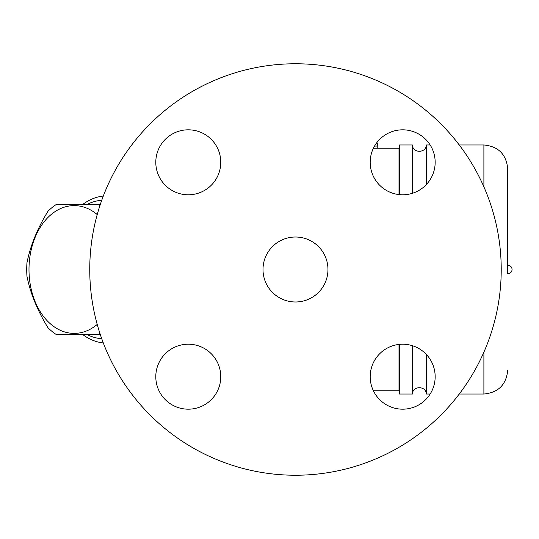 <?xml version="1.0" encoding="UTF-8"?>
<svg xmlns="http://www.w3.org/2000/svg" width="539" height="539" viewBox="0 0 539 539"><rect width="100%" height="100%" fill="white"/><g stroke="black" fill="none" stroke-linecap="round" stroke-linejoin="round"><path stroke-width="0.81" d="M82.622 334.47A73.634 52.067 -90 0 0 103.293 342.932M103.293 196.068A73.634 52.067 -90 0 0 82.622 204.53M87.008 204.53A69.302 49.002 90 0 1 101.736 200.279M101.736 338.721A69.302 49.002 90 0 1 87.008 334.47M99.91 333.385A71.465 50.538 90 0 1 98.314 334.47L56.211 334.47A71.465 50.538 90 0 1 48.005 327.773C37.427 310.579 30.406 293.391 26.95 276.204A71.465 50.538 90 0 1 26.95 262.796C30.406 245.609 37.427 228.421 48.005 211.227A71.465 50.538 90 0 1 56.211 204.53L98.314 204.53A71.465 50.538 90 0 1 99.91 205.615M97.215 214.549A63.885 45.175 -90 0 0 39.677 228.24A63.885 45.175 -90 0 0 39.677 310.76A63.885 45.175 -90 0 0 97.215 324.451M100.267 204.53L98.314 204.53M100.267 334.47L98.314 334.47M501.223 269.5A205.743 205.743 0 0 1 192.612 447.673A205.743 205.743 0 0 1 192.612 91.327A205.743 205.743 0 0 1 501.223 269.5M402.68 129.818A32.488 32.488 0 0 1 435.162 162.306A32.488 32.488 0 0 1 402.68 194.788A32.488 32.488 0 0 1 370.192 162.306A32.488 32.488 0 0 1 402.68 129.818M155.798 162.306A32.488 32.488 0 0 1 188.286 129.818A32.488 32.488 0 0 1 220.768 162.306A32.488 32.488 0 0 1 188.286 194.788A32.488 32.488 0 0 1 155.798 162.306M188.286 409.182A32.488 32.488 0 0 1 155.798 376.694A32.488 32.488 0 0 1 188.286 344.212A32.488 32.488 0 0 1 220.768 376.694A32.488 32.488 0 0 1 188.286 409.182M435.162 376.694A32.488 32.488 0 0 1 402.68 409.182A32.488 32.488 0 0 1 370.192 376.694A32.488 32.488 0 0 1 402.68 344.212A32.488 32.488 0 0 1 435.162 376.694M262.998 269.5A32.488 32.488 0 0 1 311.724 241.364A32.488 32.488 0 0 1 311.724 297.636A32.488 32.488 0 0 1 262.998 269.5M399.001 344.421L399.001 390.775L373.406 390.775M399.001 194.579L399.001 148.225L377.778 148.225L377.778 146.056A6.495 6.495 0 0 0 376.815 142.646M430.156 394.029L426.288 394.029C426.16 385.587 412.53 385.648 412.429 394.029L399.433 394.029L399.433 344.374M399.433 194.626L399.433 144.971L412.429 144.971L412.429 193.292M412.429 394.029L412.429 345.708M426.288 394.029L426.288 354.386M426.288 184.614L426.288 144.971C426.16 153.413 412.53 153.352 412.429 144.971M507.718 269.5L507.718 265.168A4.332 4.332 0 0 1 512.05 269.5A4.332 4.332 0 0 1 507.718 273.832L507.718 168.795C506.303 154.322 498.366 146.386 483.894 144.971L459.255 144.971M373.406 148.225L377.778 148.225M459.255 394.029L483.894 394.029L483.894 352.135M483.894 186.865L483.894 144.971M374.544 146.056L377.778 146.056M399.001 356.124L399.433 356.124M399.001 182.876L399.433 182.876M430.156 144.971L426.288 144.971M483.894 394.029C498.366 392.614 506.303 384.678 507.718 370.205"/></g></svg>
